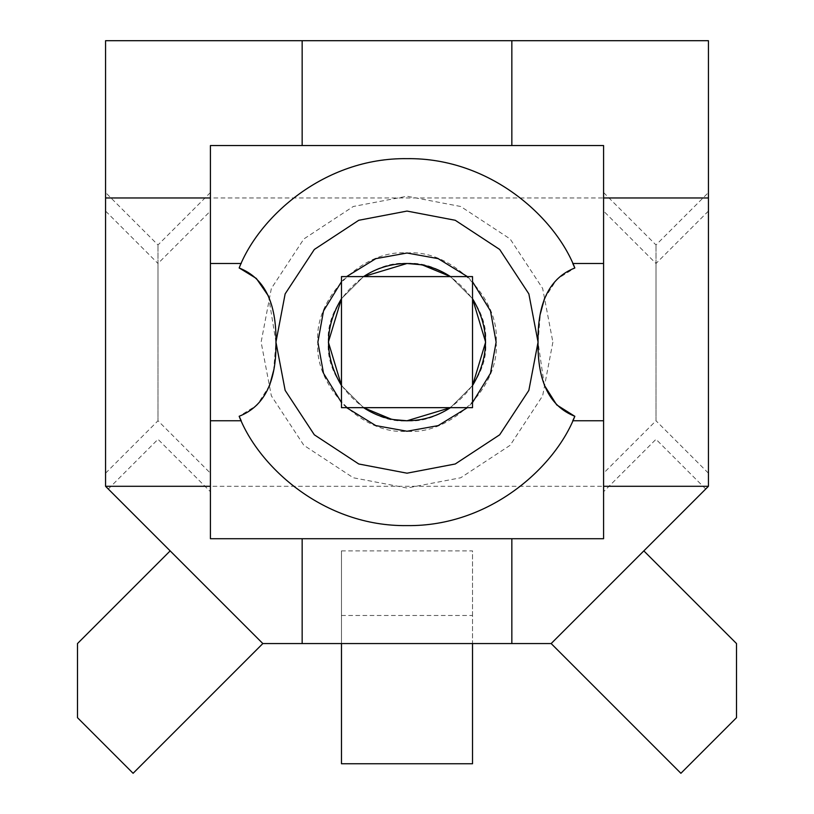 <?xml version="1.0" encoding="UTF-8"?>
<svg xmlns="http://www.w3.org/2000/svg" width="814" height="814" viewBox="0 0 814 814"><rect width="100%" height="100%" fill="white"/><g stroke="black" fill="none" stroke-linecap="round" stroke-linejoin="round"><path stroke-width="0.61" stroke-dasharray="4.07 3.05" d="M708.434 211.07L656.003 263.492L603.581 211.07L603.581 473.188L656.003 420.767L656.003 263.492L656.003 420.767L708.434 473.188L708.434 211.07L708.434 473.188M603.581 342.134L603.581 192.542L603.581 342.134M268.539 296.174L275.946 342.134L285.144 293.885L314.326 249.46L358.76 220.279L407 211.07L455.24 220.279L499.674 249.46L528.856 293.885L538.054 342.134L540.374 313.726M544.403 298.789L556.918 279.141L574.837 267.989C555.189 217.216 489.947 157.59 407 158.649C324.053 157.59 258.811 217.216 239.163 267.989C241.89 262.006 241.89 262.006 239.163 267.989M105.566 473.188L157.997 420.767L210.419 473.188L210.419 211.07L157.997 263.492L157.997 420.767L157.997 263.492L105.566 211.07L105.566 473.188L105.566 211.07M210.419 342.134L210.419 192.542L210.419 342.134M544.281 385.124L538.054 342.134L528.856 390.374L499.674 434.798L455.24 463.99L407 473.188L358.76 463.99L314.326 434.798L285.144 390.374L275.946 342.134L273.626 370.533M496.123 342.134C500.101 386.223 451.088 435.236 407 431.247C362.912 435.236 313.899 386.223 317.877 342.134C313.899 298.036 362.912 249.023 407 253.012C451.088 249.023 500.101 298.036 496.123 342.134M552.879 342.134L542.643 395.828L510.154 445.289L460.704 477.767L407 488.013L353.296 477.767L303.846 445.289L271.357 395.828L261.121 342.134L271.357 288.431L303.846 238.97L353.296 206.491L407 196.245L460.704 206.491L510.154 238.97L542.643 288.431L552.879 342.134M472.527 402.533L467.399 407.661M346.601 407.661L341.473 402.533M269.597 385.47L257.082 405.118L239.163 416.269C241.89 422.252 241.89 422.252 239.163 416.269C258.811 467.043 324.053 526.668 407 525.61C489.947 526.668 555.189 467.043 574.837 416.269C572.11 422.252 572.11 422.252 574.837 416.269M341.473 281.725L346.601 276.597M467.399 276.597L472.527 281.725M210.419 211.07L210.419 473.188M603.581 473.188L603.581 211.07M407 263.492C445.909 259.981 489.153 303.225 485.632 342.134C489.153 381.033 445.909 424.277 407 420.767C368.091 424.277 324.847 381.033 328.368 342.134C324.847 303.225 368.091 259.981 407 263.492M407 211.07L455.24 220.279L499.674 249.46L528.856 293.885L538.054 342.134L528.856 390.374L499.674 434.798L455.24 463.99L407 473.188L358.76 463.99L314.326 434.798L285.144 390.374L275.946 342.134L285.144 293.885L314.326 249.46L358.76 220.279L407 211.07M420.645 264.692L422.7 265.079M450.468 276.597L472.527 298.667L472.527 276.597L450.468 276.597L472.527 298.667L472.527 385.592L450.468 407.661L472.527 407.661L472.527 385.592L450.468 407.661L363.532 407.661L341.473 385.592L341.473 407.661L363.532 407.661L341.473 385.592L341.473 298.667L363.532 276.597L341.473 276.597L341.473 298.667L363.532 276.597L450.468 276.597M393.355 419.576L391.3 419.179M538.054 342.134L528.856 390.374L499.674 434.798L455.24 463.99L407 473.188L358.76 463.99L314.326 434.798L285.144 390.374L275.946 342.134L285.144 293.885L314.326 249.46L358.76 220.279L407 211.07L455.24 220.279L499.674 249.46L528.856 293.885L538.054 342.134L528.856 390.374L499.674 434.798L455.24 463.99L407 473.188L358.76 463.99L314.326 434.798L285.144 390.374L275.946 342.134L285.144 293.885L314.326 249.46L358.76 220.279L407 211.07L455.24 220.279L499.674 249.46L528.856 293.885L538.054 342.134M708.434 197.965L708.434 40.7L105.566 40.7L105.566 197.965L708.434 197.965L708.434 486.294C704.812 489.906 704.812 489.906 708.434 486.294C704.812 489.906 704.812 489.906 708.434 486.294L551.159 643.559L643.833 550.885L551.159 643.559L472.527 643.559L472.527 550.885L341.473 550.885L341.473 643.559L472.527 643.559M656.003 342.134L656.003 244.963L656.003 342.134M105.566 342.134L105.566 486.294C109.188 489.906 109.188 489.906 105.566 486.294C109.188 489.906 109.188 489.906 105.566 486.294L105.566 342.134M157.997 342.134L157.997 244.963L157.997 342.134M708.434 486.294L105.566 486.294L262.841 643.559L341.473 643.559M210.419 538.715L210.419 145.543L603.581 145.543L603.581 538.715L210.419 538.715M105.566 197.965L105.566 486.294M708.434 342.134L708.434 192.542L708.434 342.134M511.843 145.543L511.843 40.7M302.157 145.543L302.157 40.7M302.157 538.715L302.157 643.559M511.843 538.715L511.843 643.559M170.167 550.885L262.841 643.559L170.167 550.885L77.493 643.559L77.493 717.694L133.099 773.3L262.841 643.559M341.473 615.486L472.527 615.486L472.527 763.756L341.473 763.756L341.473 550.885M472.527 615.486L472.527 550.885M643.833 550.885L736.507 643.559L736.507 717.694L680.901 773.3L551.159 643.559M705.718 489.011L656.003 439.295L603.581 491.717M108.282 489.011L157.997 439.295L210.419 491.717M210.419 192.542L157.997 244.963L105.566 192.542M603.581 192.542L656.003 244.963L708.434 192.542"/><path stroke-width="1.22" d="M574.837 267.989C549.684 277.849 537.423 302.564 538.054 342.134L528.856 390.374L499.674 434.798L455.24 463.99L407 473.188L358.76 463.99L314.326 434.798L285.144 390.374L275.946 342.134C276.557 302.523 264.296 277.818 239.163 267.989C241.89 262.006 241.89 262.006 239.163 267.989C258.811 217.216 324.053 157.59 407 158.649C489.947 157.59 555.189 217.216 574.837 267.989C572.11 262.016 572.11 262.016 574.837 267.989L573.341 264.692M540.374 313.726L544.403 298.789M603.581 263.492L572.771 263.492L573.27 264.55M239.448 268.101L256.329 278.439L268.539 296.174M472.527 281.725L490.486 310.948L496.123 342.134L490.486 373.311L472.527 402.533M467.399 407.661L438.186 425.61L407 431.247L375.814 425.61L346.601 407.661M341.473 402.533L323.514 373.311L317.877 342.134L323.514 310.948L341.473 281.725M210.419 420.767L241.229 420.767L240.7 419.658M240.659 419.566L239.163 416.269C264.316 406.41 276.577 381.695 275.946 342.134L285.144 293.885L314.326 249.46L358.76 220.279L407 211.07L455.24 220.279L499.674 249.46L528.856 293.885L538.054 342.134C537.444 381.735 549.704 406.451 574.837 416.269C555.189 467.043 489.947 526.668 407 525.61C324.053 526.668 258.811 467.043 239.163 416.269M603.581 420.767L572.771 420.767L573.3 419.658M573.341 419.566L574.837 416.269M346.601 276.597L375.814 258.649L407 253.012L438.186 258.649L467.399 276.597M273.626 370.533L269.597 385.47M574.552 416.158L556.674 404.873L544.281 385.124M422.7 265.079L450.468 276.597C437.26 267.969 422.771 263.604 407 263.492L363.532 276.597C376.74 267.969 391.229 263.604 407 263.492L420.645 264.692M472.527 298.667L485.632 342.134L472.527 385.592C489.784 356.624 489.784 327.645 472.527 298.667M393.355 419.576L407 420.767C422.771 420.655 437.26 416.29 450.468 407.661L407 420.767C391.229 420.655 376.74 416.29 363.532 407.661L391.3 419.179M341.473 385.592C324.216 356.624 324.216 327.645 341.473 298.667L328.368 342.134L341.473 385.592M472.527 407.661L472.527 276.597L341.473 276.597L341.473 407.661L472.527 407.661M643.833 550.885L736.507 643.559L736.507 717.694L680.901 773.3L551.159 643.559L708.434 486.294L708.434 197.965L603.581 197.965L603.581 486.294L708.434 486.294M105.566 197.965L105.566 486.294L210.419 486.294L210.419 197.965L105.566 197.965L105.566 40.7L708.434 40.7L708.434 197.965M210.419 486.294L210.419 538.715L302.157 538.715L302.157 643.559L262.841 643.559L105.566 486.294M302.157 40.7L302.157 145.543L210.419 145.543L210.419 197.965M551.159 643.559L511.843 643.559L511.843 538.715L603.581 538.715L603.581 486.294M603.581 197.965L603.581 145.543L511.843 145.543L511.843 40.7M511.843 643.559L302.157 643.559M302.157 145.543L511.843 145.543M511.843 538.715L302.157 538.715M472.527 643.559L472.527 763.756L341.473 763.756L341.473 643.559M170.167 550.885L77.493 643.559L77.493 717.694L133.099 773.3L262.841 643.559M210.419 263.492L241.229 263.492"/></g></svg>
